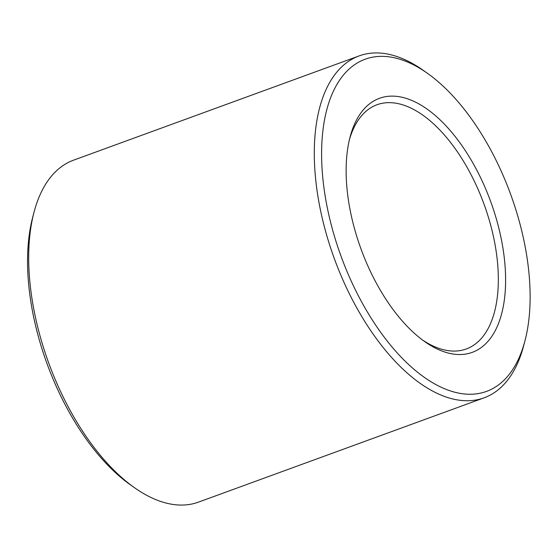 <?xml version="1.0" encoding="UTF-8"?>
<svg xmlns="http://www.w3.org/2000/svg" width="558" height="558" viewBox="0 0 558 558"><rect width="100%" height="100%" fill="white"/><g stroke="black" fill="none" stroke-linecap="round" stroke-linejoin="round"><path stroke-width="0.84" d="M349.42 139.688A130.021 66.381 -110.1 0 1 377.069 104.716A130.021 66.381 -110.1 0 1 495.399 246.587A130.021 66.381 -110.1 0 1 466.258 348.98A130.021 66.381 -110.1 0 1 422.58 340.052M502.549 245.841A135.217 69.039 -110.1 0 1 424.68 341.58A135.217 69.039 -110.1 0 1 350.04 137.17A135.217 69.039 -110.1 0 1 427.344 109.263A135.217 69.039 -110.1 0 1 502.549 245.841M525.015 340.582L523.732 345.507A182.027 92.935 -110.1 0 1 484.093 397.833L198.453 502.13A182.027 92.935 -110.1 0 1 134.422 487.657L130.272 484.721A176.823 90.277 -110.1 0 1 32.664 217.418L33.954 212.493A182.027 92.935 -110.1 0 1 73.586 160.167L359.226 55.87A182.027 92.935 -110.1 0 1 423.257 70.343L427.407 73.279A176.823 90.277 -110.1 0 1 526.145 252.153A176.823 90.277 -110.1 0 1 525.015 340.582A176.823 90.277 -110.1 0 1 403.678 359.722A176.823 90.277 -110.1 0 1 322.287 136.829A176.823 90.277 -110.1 0 1 427.407 73.279M484.093 397.833A182.027 92.935 -110.1 0 1 334.368 258.724A182.027 92.935 -110.1 0 1 359.226 55.87M134.422 487.657A182.027 92.935 -110.1 0 1 33.954 212.493"/></g></svg>
